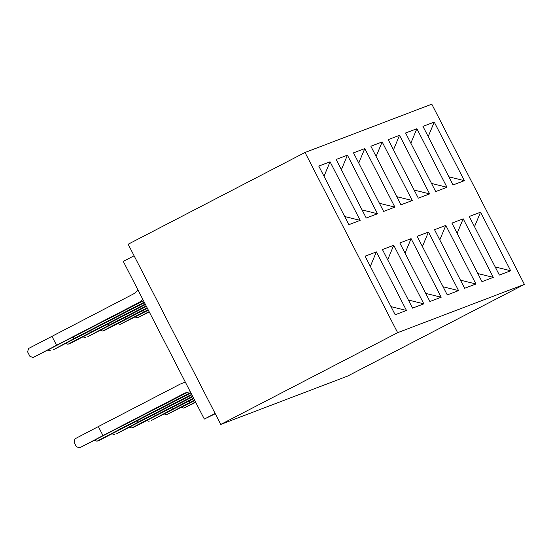 <?xml version="1.0" encoding="UTF-8"?>
<svg xmlns="http://www.w3.org/2000/svg" width="552" height="552" viewBox="0 0 552 552"><rect width="100%" height="100%" fill="white"/><g stroke="black" fill="none" stroke-linecap="round" stroke-linejoin="round"><path stroke-width="0.83" d="M134.095 255.776L123.282 261.386L204.316 419.058L215.273 413.738M318.78 166.09L330.061 161.791L360.159 220.358L348.878 224.657L318.78 166.09M353.508 152.856L364.789 148.557L394.894 207.124L383.606 211.423L353.508 152.856M388.235 139.621L399.524 135.323L429.622 193.89L418.333 198.189L388.235 139.621M422.963 126.387L434.251 122.089L464.349 180.656L453.061 184.954L422.963 126.387M382.446 249.573L393.735 245.274L423.832 303.841L412.544 308.14L382.446 249.573M417.174 236.339L428.462 232.04L458.56 290.607L447.272 294.906L417.174 236.339M451.902 223.105L463.19 218.806L493.288 277.373L481.999 281.672L451.902 223.105M524.4 284.37L397.64 332.677L220.772 424.433L347.525 376.126L524.4 284.37L431.788 104.169L305.028 152.476L397.64 332.677M469.269 216.487L480.557 212.189L510.655 270.756L499.367 275.055L469.269 216.487M434.541 229.722L445.83 225.423L475.927 283.99L464.639 288.289L434.541 229.722M399.814 242.956L411.095 238.657L441.2 297.224L429.911 301.523L399.814 242.956M365.086 256.197L376.367 251.891L406.465 310.459L395.184 314.757L365.086 256.197M405.596 133.004L416.884 128.706L446.982 187.273L435.694 191.572L405.596 133.004M370.868 146.239L382.156 141.94L412.254 200.507L400.966 204.806L370.868 146.239M336.14 159.473L347.429 155.174L377.527 213.741L366.238 218.04L336.14 159.473M215.128 413.455L204.316 419.058M305.028 152.476L128.161 244.232L220.772 424.433M474.506 226.686L480.557 212.189M510.655 270.756L495.192 266.933M457.146 233.303L463.19 218.806M493.288 277.373L477.825 273.55M439.778 239.92L445.83 225.423M475.927 283.99L460.465 280.168M422.411 246.537L428.462 232.04M458.56 290.607L443.097 286.785M405.051 253.154L411.095 238.657M441.2 297.224L425.737 293.402M387.683 259.771L393.735 245.274M423.832 303.841L408.37 300.019M370.323 266.388L376.367 251.891M406.465 310.459L391.009 306.636M428.2 136.585L434.251 122.089M464.349 180.656L448.886 176.833M410.84 143.203L416.884 128.706M446.982 187.273L431.519 183.45M393.472 149.82L399.524 135.323M429.622 193.89L414.159 190.067M376.112 156.437L382.156 141.94M412.254 200.507L396.791 196.684M358.745 163.054L364.789 148.557M394.894 207.124L379.431 203.302M341.377 169.671L347.429 155.174M377.527 213.741L362.064 209.919M324.017 176.288L330.061 161.791M360.159 220.358L344.703 216.536M195.718 402.325L183.802 408.128L195.539 401.973M183.802 408.128L181.505 407.328M189.074 401.076L189.805 402.491L166.442 414.745L194.78 400.504M189.805 402.491L194.539 400.034M166.442 414.745L164.137 413.945M149.116 311.645L137.379 317.8L149.302 312.004M137.379 317.8L135.081 317M142.657 310.748L143.382 312.163L120.019 324.417L148.364 310.183M148.122 309.707L143.382 312.163M120.019 324.417L117.721 323.624M171.713 407.693L172.438 409.108L151.503 420.438L193.814 398.62M172.438 409.108L193.573 398.144M149.075 421.362L146.777 420.562M125.29 317.365L126.022 318.78L102.651 331.034L105.087 330.11L147.391 308.292M147.149 307.823L126.022 318.78M102.651 331.034L100.354 330.241M154.346 414.31L155.077 415.725L131.707 427.979L134.143 427.055L192.841 396.729M155.077 415.725L192.6 396.26M131.707 427.979L129.41 427.179M107.93 323.983L108.654 325.404L87.72 336.727L146.425 306.408M146.176 305.932L108.654 325.404M85.291 337.651L82.993 336.858M136.986 420.928L137.71 422.342L116.776 433.672L191.875 394.846M137.71 422.342L191.634 394.369M114.347 434.596L112.049 433.796M90.562 330.6L91.287 332.021L67.924 344.269L70.359 343.344L145.452 304.518M145.21 304.048L91.287 332.021M67.924 344.269L65.626 343.475M119.618 427.545L120.35 428.959L96.98 441.214L99.415 440.289L190.902 392.955M120.35 428.959L190.661 392.486M96.98 441.214L94.682 440.413M73.195 337.217L73.927 338.638L52.992 349.961L144.479 302.634M144.238 302.158L73.927 338.638M50.563 350.886L48.265 350.092M185.458 382.363A25.737 25.295 -110.9 0 0 181.87 383.426A25.737 25.295 -110.9 0 0 179.269 384.592L98.353 426.572L102.982 435.576L79.619 447.831L187.666 392.244M102.982 435.576L183.899 393.604A15.601 15.339 69.1 0 1 190.364 391.913M98.353 426.572L74.989 438.819L74.023 442.186L76.335 446.692L79.619 447.831M51.929 336.244L56.559 345.255L33.196 357.503L29.918 356.364L27.6 351.859L28.566 348.498L132.853 294.264A15.601 15.339 -110.9 0 0 137.965 289.945M142.871 299.501A25.737 25.295 69.1 0 1 137.482 303.276L56.559 345.255M143.479 300.681A25.737 25.295 69.1 0 1 141.823 301.62L33.196 357.503M187.121 392.375L183.899 393.604M141.823 301.62L137.482 303.276M185.327 382.108L181.87 383.426"/></g></svg>
